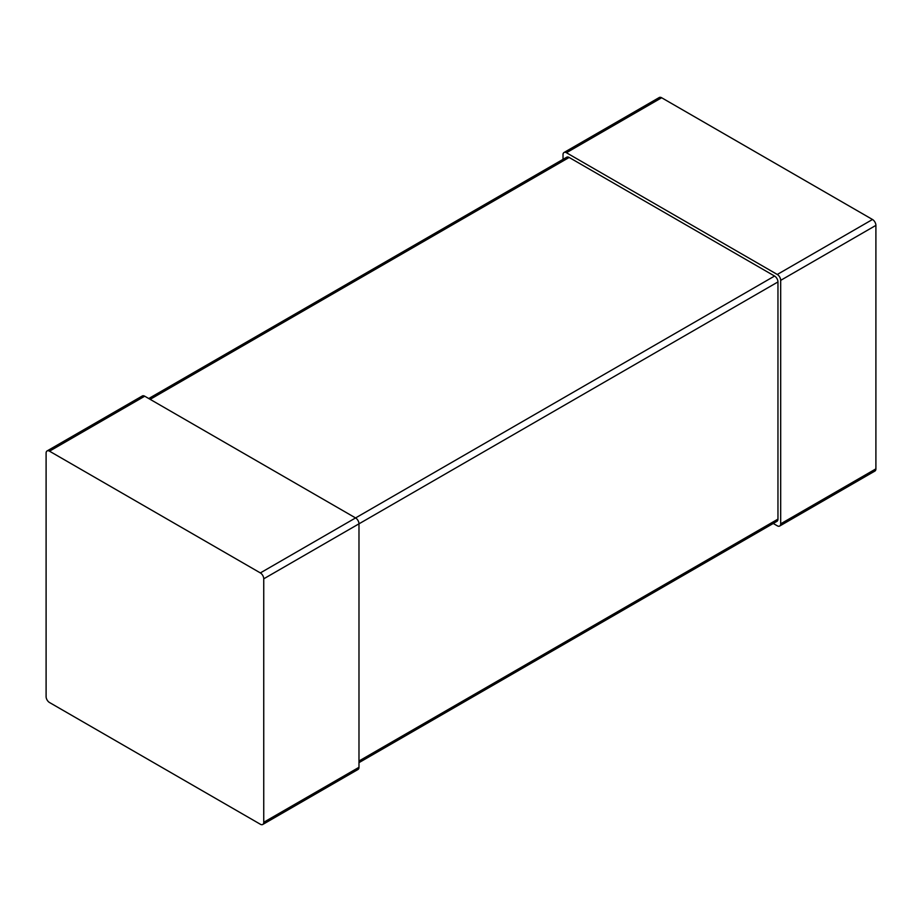 <?xml version="1.0" encoding="UTF-8"?>
<svg xmlns="http://www.w3.org/2000/svg" width="922" height="922" viewBox="0 0 922 922"><rect width="100%" height="100%" fill="white"/><g stroke="black" fill="none" stroke-linecap="round" stroke-linejoin="round"><path stroke-width="1.38" d="M46.1 696.617L46.1 453.14A4.806 2.778 60 0 1 47.091 450.939A4.806 2.778 60 0 1 49.5 451.181L260.35 572.919A4.806 2.778 -120 0 1 263.75 578.809L263.75 822.274A4.806 2.778 60 0 1 262.758 824.475A4.806 2.778 60 0 1 260.35 824.245L49.5 702.506A4.806 2.778 -120 0 1 46.1 696.617M47.091 450.939L142.322 395.964A4.806 2.778 60 0 1 144.719 396.206L355.569 517.933L260.35 572.919M358.981 762.644L776.958 521.322A4.806 2.778 60 0 0 777.961 519.121L777.961 281.936L358.981 523.834L358.981 767.3A4.806 2.778 60 0 1 357.978 769.501L262.758 824.475M263.75 578.809L358.981 523.823A4.806 2.778 -120 0 0 355.569 517.933L774.561 276.047A4.806 2.778 -120 0 1 777.961 281.936M148.753 398.535L566.742 157.213A4.806 2.778 60 0 1 569.151 157.455L774.561 276.047M563.019 159.356L563.019 154.7A4.806 2.778 60 0 1 564.022 152.499A4.806 2.778 60 0 1 566.431 152.741L777.281 274.468A4.806 2.778 -120 0 1 780.68 280.357L780.68 523.834A4.806 2.778 60 0 1 779.678 526.036A4.806 2.778 60 0 1 777.281 525.794L773.247 523.466M564.022 152.499L659.242 97.525A4.806 2.778 60 0 1 661.65 97.755L872.5 219.494L777.281 274.468M872.5 219.494A4.806 2.778 -120 0 1 875.9 225.383L875.9 468.86A4.806 2.778 60 0 1 874.909 471.061L779.678 526.036M144.719 396.206L49.5 451.181M358.981 767.3L263.75 822.274M777.961 519.121L358.981 761.019M569.151 157.455L150.171 399.341M661.65 97.755L566.431 152.741M875.9 468.86L780.68 523.834M875.9 225.383L780.68 280.357"/></g></svg>
